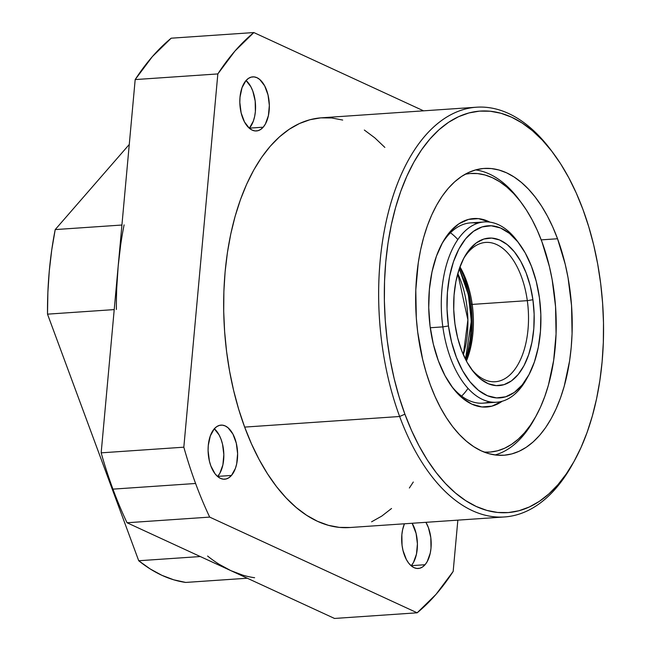<?xml version="1.0" encoding="UTF-8"?>
<svg xmlns="http://www.w3.org/2000/svg" width="651" height="651" viewBox="0 0 651 651"><rect width="100%" height="100%" fill="white"/><g stroke="black" fill="none" stroke-linecap="round" stroke-linejoin="round"><path stroke-width="0.98" d="M425.046 564.726A27.106 14.68 -93.9 0 1 418.276 568.486A27.106 14.68 -93.9 0 1 403.742 553.179A27.106 14.68 -93.9 0 1 404.426 523.795L402.603 529.735L401.854 534.723L402.049 545.261L402.985 550.42L406.346 559.502L408.649 563.091L411.245 565.841L414.044 567.656L416.933 568.461L419.797 568.233L422.54 566.972L425.046 564.726L427.219 561.593L430.254 553.147L431.003 548.158L430.807 537.62L428.423 527.66L425.917 522.322A27.106 14.68 -93.9 0 1 425.046 564.726L411.269 565.67L425.046 564.726M411.172 565.776A27.106 14.68 86.1 0 0 411.269 565.67A27.106 14.68 86.1 0 0 412.14 523.266L416.095 533.405L417.413 543.862L416.477 554.091L413.442 562.537L411.269 565.67M231.463 475.45A27.106 14.68 -93.9 0 1 224.701 479.201A27.106 14.68 -93.9 0 1 209.109 459.785A27.106 14.68 -93.9 0 1 214.236 428.871L210.306 435.918L208.279 445.439L208.092 450.679L209.41 461.136L210.859 465.945L215.066 473.806L217.67 476.556L220.461 478.371L223.35 479.177L226.222 478.949L228.965 477.688L231.463 475.45L235.402 468.403L236.679 463.862L237.607 453.633L236.297 443.185L232.936 434.095L228.037 427.756L225.238 425.941L222.349 425.136L219.485 425.372L216.742 426.633L214.236 428.871A27.106 14.68 -93.9 0 1 221.006 425.119A27.106 14.68 -93.9 0 1 236.598 444.527A27.106 14.68 -93.9 0 1 231.463 475.45L217.686 476.386L231.463 475.45M217.597 476.499A27.106 14.68 86.1 0 0 217.686 476.386A27.106 14.68 86.1 0 0 223.716 451.989A27.106 14.68 86.1 0 0 214.334 428.765M263.199 127.197A27.106 14.68 -93.9 0 1 256.429 130.949A27.106 14.68 -93.9 0 1 240.837 111.533A27.106 14.68 -93.9 0 1 245.964 80.618L242.034 87.665L240.007 97.186L239.82 102.435L241.139 112.883L244.499 121.973L249.398 128.312L252.189 130.127L255.078 130.932L257.951 130.696L260.693 129.435L263.199 127.197L265.372 124.064L268.407 115.618L269.335 105.389L268.025 94.932L264.664 85.851L259.765 79.512L256.966 77.697L254.077 76.891L251.213 77.119L248.47 78.38L245.964 80.618A27.106 14.68 -93.9 0 1 252.734 76.867A27.106 14.68 -93.9 0 1 268.326 96.283A27.106 14.68 -93.9 0 1 263.199 127.197L249.423 128.141L263.199 127.197M249.325 128.247A27.106 14.68 86.1 0 0 249.423 128.141A27.106 14.68 86.1 0 0 255.444 103.745A27.106 14.68 86.1 0 0 246.062 80.512M476.491 107.212L321.504 117.807A205.35 111.24 86.1 0 0 244.654 427.097L399.641 416.502A205.35 111.24 -93.9 0 1 476.491 107.212A205.35 111.24 -93.9 0 1 552.422 152.057M553.537 153.538L551.307 150.544A205.35 111.24 86.1 0 0 409.512 158.087A205.35 111.24 86.1 0 0 399.641 416.502L404.906 414.182A201.24 109.018 -93.9 0 1 414.581 160.927A201.24 109.018 -93.9 0 1 553.537 153.538A201.24 109.018 -93.9 0 1 582.971 209.516L588.805 226.955L593.736 245.207L597.699 264.111L600.67 283.47L602.606 303.097L603.493 322.815L603.331 342.426L602.118 361.744L599.856 380.575L596.576 398.754L592.312 416.087L587.096 432.419L580.985 447.595L574.036 461.453L566.313 473.879L557.891 484.743L548.858 493.938L539.297 501.384L529.296 506.999L518.953 510.742L508.374 512.565L497.649 512.459L486.891 510.417L476.207 506.462L465.685 500.635L455.44 492.986L445.561 483.595L436.154 472.553L427.3 459.964L419.089 445.943L411.603 430.637L404.906 414.182L399.063 396.744L394.14 378.483L390.169 359.588L387.207 340.229L385.27 320.593L384.375 300.876L384.538 281.265L385.758 261.954L388.012 243.116L391.292 224.945L395.564 207.604L400.78 191.272L406.891 176.104L413.841 162.237L421.563 149.811L429.977 138.948L439.01 129.752L448.58 122.307L458.581 116.692L468.915 112.949L479.502 111.126L490.219 111.231L500.977 113.274L511.67 117.229L522.183 123.055L532.428 130.705L542.307 140.095L551.714 151.138L560.568 163.726L568.779 177.747L576.273 193.062L582.971 209.516A201.24 109.018 -93.9 0 1 574.524 460.574A201.24 109.018 -93.9 0 1 404.906 414.182L399.641 416.502A205.35 111.24 86.1 0 0 572.717 463.846L574.524 460.574M557.533 238.754A143.741 77.868 -93.9 0 1 503.736 455.252A143.741 77.868 -93.9 0 1 430.344 384.944A143.741 77.868 -93.9 0 1 484.132 168.438A143.741 77.868 -93.9 0 1 557.533 238.754L541.217 239.869L557.533 238.754L552.748 226.996L547.393 216.059L541.534 206.05L535.203 197.058L528.49 189.164L521.435 182.459L514.111 176.999L506.6 172.832L498.967 170.009L491.285 168.552L483.628 168.471L476.068 169.781L468.679 172.45L461.535 176.462L454.707 181.775L448.254 188.351L442.241 196.106L436.723 204.984L431.759 214.887L427.39 225.726L423.671 237.387L420.619 249.772L418.276 262.752L415.794 290.004L416.315 318.095L417.698 332.116L422.654 359.442L426.169 372.486L430.344 384.944L435.128 396.695L440.475 407.632L446.342 417.641L452.665 426.641L459.386 434.526L466.442 441.232L473.757 446.692L481.268 450.858L488.901 453.682L496.591 455.139L504.248 455.22L511.808 453.918L519.189 451.241L526.333 447.229L533.161 441.915L539.622 435.34L545.636 427.585L551.145 418.707L556.109 408.804L560.478 397.973L564.205 386.303L569.592 360.939L571.204 347.488L572.074 333.686L571.554 305.596L568.054 277.749L565.223 264.249L557.533 238.754M127.035 522.753L209.687 517.106A316.24 171.311 -93.9 0 1 195.593 483.481L112.94 489.137A316.24 171.311 86.1 0 0 127.035 522.753L334.508 618.45L417.169 612.803L209.687 517.106A316.24 171.311 -93.9 0 1 195.593 483.481A316.24 171.311 -93.9 0 1 183.826 447.188L217.841 73.929L235.003 50.981L253.841 32.55L423.557 110.833L253.841 32.55L171.18 38.197A316.24 171.311 86.1 0 0 135.18 79.577L217.841 73.929A316.24 171.311 -93.9 0 1 253.841 32.55L171.18 38.197L152.342 56.629L135.18 79.577L101.165 452.844A316.24 171.311 86.1 0 0 112.94 489.137L195.593 483.481A316.24 171.311 -93.9 0 1 183.826 447.188L101.165 452.844A316.24 171.311 86.1 0 0 112.94 489.137A316.24 171.311 86.1 0 0 127.035 522.753L334.508 618.45L417.169 612.803L209.687 517.106L127.035 522.753M453.169 571.423L436.007 594.371L417.169 612.803A316.24 171.311 -93.9 0 0 453.169 571.423L457.848 520.141L453.169 571.423M342.695 120.053L331.717 117.969L320.772 117.855L309.982 119.719L299.427 123.535L289.223 129.272L279.466 136.865L270.246 146.247L261.653 157.339L253.776 170.009L246.68 184.16L240.447 199.637L235.125 216.311L230.771 233.994L227.427 252.539L225.116 271.76L223.879 291.469L223.708 311.479L224.619 331.603L226.597 351.638L229.624 371.387L233.668 390.673L238.697 409.3L244.654 427.097L251.489 443.884L259.131 459.508L267.512 473.814L276.545 486.663L286.147 497.934L296.221 507.511L306.678 515.315L317.411 521.264L328.316 525.3L339.293 527.383L350.238 527.489M371.583 521.817L381.787 516.08L391.544 508.488M409.357 488.014L413.295 482.017M384.863 147.419L374.789 137.833L364.332 130.037M244.654 427.097A205.35 111.24 86.1 0 0 349.506 527.546L504.492 516.951A205.35 111.24 -93.9 0 1 399.641 416.502L244.654 427.097M573.621 462.194A205.35 111.24 -93.9 0 1 504.492 516.951M183.826 447.188L217.841 73.929L135.18 79.577L101.165 452.844L183.826 447.188M245.988 80.455L250.887 86.786L252.8 91.067L255.184 101.027L255.379 111.573L254.631 116.553L253.353 121.094L249.423 128.141M214.26 428.7L219.159 435.039L221.063 439.319L222.52 444.128L223.83 454.577L222.902 464.806L219.867 473.253L217.686 476.386M457.791 273.591L467.882 319.844L463.333 354.665A69.82 37.823 -93.9 0 0 457.791 273.591M465.465 359.222L471.308 321.146L468.37 294.7L459.28 268.79L465.546 284.072L468.907 297.304L470.844 311.259L471.283 325.394L470.209 339.179L467.67 352.069L465.465 359.222M466.116 360.499A73.929 40.045 86.1 0 0 470.925 303.976L472.203 304.408A69.82 37.823 -93.9 0 1 466.409 361.045A69.82 37.823 86.1 0 0 472.203 304.408L527.31 300.648L532.917 299.737A73.929 40.045 -93.9 0 1 517.488 375.293A73.929 40.045 -93.9 0 1 472.04 370.004A73.929 40.045 -93.9 0 1 454.951 323.954L457.669 337.926L461.779 350.897L467.125 362.363L473.505 371.892L480.666 379.11L488.34 383.74L496.233 385.612L504.029 384.651L511.442 380.892L518.18 374.471L523.99 365.65L528.636 354.762L531.957 342.223L533.812 328.519L534.137 314.173L532.917 299.737L530.199 285.765L526.089 272.793L520.743 261.328L514.363 251.807L507.202 244.581L499.529 239.95L491.643 238.079L483.839 239.039L476.434 242.807L469.688 249.219L463.886 258.04L459.232 268.928L455.912 281.468L454.056 295.172L453.731 309.518L454.951 323.954A73.929 40.045 -93.9 0 1 464.334 257.21A73.929 40.045 -93.9 0 1 503.736 242.131A73.929 40.045 -93.9 0 1 532.917 299.737L527.31 300.648A69.82 37.823 -93.9 0 1 495.248 381.738A69.82 37.823 -93.9 0 1 470.917 368.442M450.468 232.765A90.351 48.947 -93.9 0 1 457.848 239.544M470.925 368.45A69.82 37.823 86.1 0 0 513.265 371.379A69.82 37.823 86.1 0 0 527.31 300.648L472.203 304.408A69.82 37.823 86.1 0 0 459.972 266.853A69.82 37.823 -93.9 0 1 472.203 304.408L470.925 303.976A73.929 40.045 86.1 0 0 459.761 267.431L464.098 277.033L468.207 290.004M519.474 244.003L517.252 241A90.351 48.947 86.1 0 0 461.705 234.531A90.351 48.947 86.1 0 0 442.843 326.883L448.458 325.972A86.249 46.717 -93.9 0 1 466.458 237.827A86.249 46.717 -93.9 0 1 519.474 244.003A86.249 46.717 -93.9 0 1 539.419 297.719L540.843 314.563L540.46 331.294L538.296 347.284L534.422 361.915L528.994 374.618L522.216 384.912L514.355 392.398L505.713 396.784L496.607 397.907L487.412 395.727L478.461 390.315L470.103 381.893L462.658 370.785L456.424 357.407L451.623 342.271L448.458 325.972L447.034 309.135L447.408 292.397L449.581 276.406L453.446 261.775L458.874 249.073L465.652 238.779L473.513 231.3L482.163 226.906L491.261 225.783L500.464 227.964L509.416 233.375L517.773 241.798L525.211 252.913L531.452 266.292L536.245 281.419L539.419 297.719A86.249 46.717 -93.9 0 1 528.474 375.586A86.249 46.717 -93.9 0 1 482.505 393.18A86.249 46.717 -93.9 0 1 448.458 325.972L442.843 326.883A90.351 48.947 -93.9 0 1 484.328 221.942A90.351 48.947 -93.9 0 1 518.367 242.546M430.27 327.746L442.843 326.883L430.27 327.746M527.562 377.181A90.351 48.947 -93.9 0 1 496.656 402.228A90.351 48.947 -93.9 0 1 442.843 326.883A90.351 48.947 86.1 0 0 478.518 397.289A90.351 48.947 86.1 0 0 526.675 378.858L528.474 375.586M466.645 359.002L469.965 346.462L471.82 332.759L472.146 318.412M463.439 258.903A69.82 37.823 -93.9 0 1 485.727 242.424A69.82 37.823 -93.9 0 1 527.31 300.648A69.82 37.823 86.1 0 0 500.383 246.639A69.82 37.823 86.1 0 0 463.439 258.903M468.028 388.387A90.351 48.947 -93.9 0 1 461.632 396.109A90.351 48.947 86.1 0 0 464.098 393.473A90.351 48.947 -93.9 0 1 461.632 396.109M477.5 223.309A90.351 48.947 86.1 0 0 448.002 235.393L450.142 231.634A94.46 51.169 -93.9 0 1 489.934 222.146L478.412 218.622L468.419 219.428L458.865 223.822L450.142 231.634L442.566 242.563L436.43 256.193L431.979 271.996L429.383 289.37L428.732 307.638L430.059 326.11L433.314 344.07L438.367 360.825L445.032 375.733L453.039 388.224L462.088 397.818L471.837 404.141L481.903 406.948L491.904 406.151L502.173 401.26A94.46 51.169 -93.9 0 1 452.185 387.093A94.46 51.169 -93.9 0 1 442.33 242.978A94.46 51.169 -93.9 0 1 450.142 231.634L448.002 235.393A90.351 48.947 86.1 0 0 441.435 244.654A90.351 48.947 -93.9 0 1 448.002 235.393A90.351 48.947 -93.9 0 1 470.551 222.878L484.328 221.942M496.656 402.228L482.879 403.164A90.351 48.947 -93.9 0 1 451.062 385.555A90.351 48.947 86.1 0 0 489.707 401.797M535.171 417.592A143.741 77.868 -93.9 0 1 522.395 436.52A143.741 77.868 86.1 0 0 534.276 419.26L536.074 415.989A139.639 75.646 -93.9 0 1 524.535 432.752L522.395 436.52A143.741 77.868 -93.9 0 1 495.069 454.959A143.741 77.868 86.1 0 0 522.395 436.52L524.535 432.752L518.269 439.14L511.629 444.308L504.696 448.205L497.519 450.801L490.179 452.063L484.206 452.111A139.639 75.646 -93.9 0 0 524.535 432.752L530.378 425.217L535.732 416.599L540.558 406.981L544.797 396.451L548.419 385.115L553.651 360.475L556.068 334.004L555.563 306.719L552.162 279.661L549.403 266.552L541.933 241.781L537.287 230.364L532.095 219.737L526.39 210.013L520.255 201.273L513.72 193.616L506.869 187.097L499.765 181.792L492.465 177.747L485.044 175.005L477.582 173.589L470.144 173.516L465.213 174.216A139.639 75.646 -93.9 0 1 521.516 202.941A139.639 75.646 -93.9 0 1 536.074 415.989M521.516 202.941L519.286 199.947A143.741 77.868 86.1 0 0 475.58 169.911A143.741 77.868 -93.9 0 1 520.401 201.468M242.652 575.11L230.771 570.601L219.061 564.23M116.757 287.677L118.173 266.21L120.622 245.224M129.264 144.465L55.213 229.583L121.924 225.026L55.213 229.583A250.521 135.709 86.1 0 0 47.507 314.156L114.218 309.599L47.507 314.156L138.72 560.747L200.288 556.54L138.72 560.747A250.521 135.709 86.1 0 0 185.73 582.433L247.299 578.226L185.73 582.433L173.768 579.821L161.887 575.313L150.178 568.941L138.72 560.747L47.507 314.156L47.873 292.38L49.289 270.922L51.738 249.935L55.213 229.583L129.264 144.465M116.391 309.453A250.521 135.709 -93.9 0 1 124.097 224.88M254.614 577.722A250.521 135.709 -93.9 0 1 207.604 556.044"/></g></svg>

